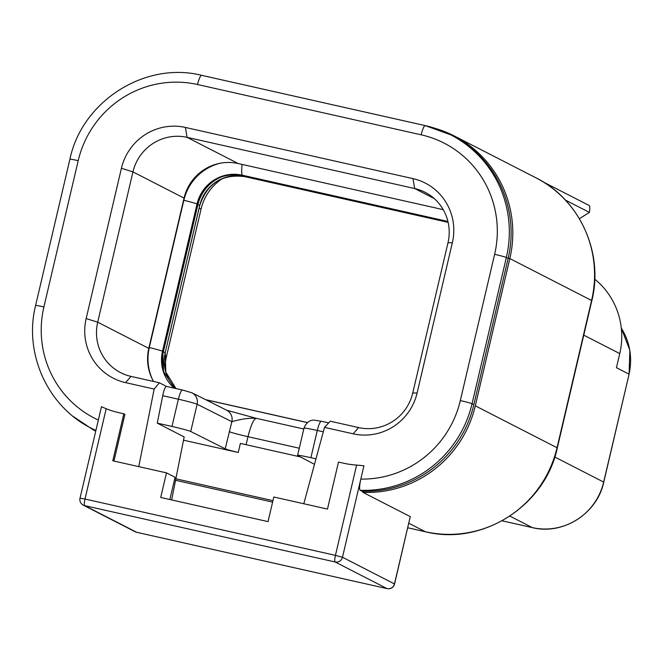 <?xml version="1.0" encoding="UTF-8"?>
<svg xmlns="http://www.w3.org/2000/svg" width="663" height="663" viewBox="0 0 663 663"><rect width="100%" height="100%" fill="white"/><g stroke="black" fill="none" stroke-linecap="round" stroke-linejoin="round"><path stroke-width="0.99" d="M621.306 328.168A60.159 59.015 117.1 0 1 628.988 374.139L616.441 367.708L619.748 353.586L583.755 335.138M594.728 279.156A74.679 73.253 117.1 0 1 619.748 353.586M565.415 200.093L589.399 212.392L579.379 218.707M589.399 212.392A10.376 1.956 102.7 0 0 589.175 205.497L543.295 181.977M460.313 400.585A10.376 0.497 13.2 0 1 472.048 403.742L473.838 404.662A110.978 108.865 117.1 0 1 361.99 491.217L360.2 490.297C359.247 489.17 359.454 485.432 360.813 479.1A100.61 98.696 -62.9 0 0 460.313 400.585L494.623 254.335A100.61 98.696 -62.9 0 0 421.162 134.813L197.557 84.516A100.61 98.696 -62.9 0 0 78.209 160.67A10.376 0.497 -166.8 0 0 69.905 159.219L35.603 305.477C23.512 353.387 47.794 406.833 91.469 428.29A110.978 108.865 -62.9 0 0 95.903 430.436M473.838 404.662L508.14 258.404A110.978 108.865 117.1 0 0 452.431 135.724L450.641 134.804A110.978 108.865 -62.9 0 0 425.323 125.638A10.376 1.956 -77.3 0 0 425.232 125.614L201.627 75.317A10.376 1.956 -77.3 0 1 201.718 75.35L425.14 125.597M95.886 430.511A110.978 108.865 117.1 0 1 93.268 429.21L91.469 428.29M136.76 532.314A6.224 1.169 102.7 0 1 136.702 532.306A6.224 6.224 0 0 1 135.227 531.776A6.224 6.108 -62.9 0 0 136.653 532.29A6.224 1.169 102.7 0 0 136.702 532.306L387.151 588.636A6.224 6.224 0 0 0 394.568 583.987L342.481 557.251L363.937 465.782L356.628 465.07L335.445 555.362L342.481 557.251A6.224 6.108 117.1 0 1 335.105 561.967L387.093 588.62A6.224 6.108 -62.9 0 0 394.477 583.904L410.256 516.626L362.926 492.369L362.578 491.233M410.256 516.626L394.568 583.987M138.758 466.628L154.164 389.065L125.539 382.626A53.935 52.907 117.1 0 1 86.165 318.555L121.42 168.269A53.935 52.907 117.1 0 1 185.4 127.437L412.983 178.629A53.935 52.907 117.1 0 1 452.357 242.699L417.11 392.993A53.935 52.907 117.1 0 1 353.13 433.817L324.505 427.378L303.803 503.756M356.628 465.07A86.604 84.955 117.1 0 1 343.467 463.188L338.495 462.07L327.472 509.076L273.802 497.001L268.034 521.615L160.703 497.474L166.471 472.86L112.801 460.793L123.832 413.787L124.909 414.342L113.953 461.05M175.554 480.285L272.601 502.115M314.502 464.307L297.844 455.572A16.592 0.787 -166.8 0 1 297.604 455.373A16.592 0.787 -166.8 0 1 310.897 457.694L315.978 458.837M183.518 440.182L238.241 452.489A16.592 0.787 13.2 0 1 225.205 448.793L190.729 431.48A16.592 0.787 -166.8 0 0 171.982 426.45L157.272 423.135L184.165 436.925L171.651 499.935M154.164 389.065L159.36 382.775L131.017 376.402A45.639 44.769 117.1 0 1 120.608 372.631A45.639 44.769 117.1 0 1 97.701 322.185L132.948 171.891A45.639 44.769 117.1 0 1 187.09 137.349L414.673 188.532A45.639 44.769 117.1 0 1 425.082 192.303A45.639 44.769 117.1 0 1 447.989 242.749L412.742 393.043A45.639 44.769 117.1 0 1 358.608 427.585L330.265 421.212L324.505 427.378M169.852 499.537L175.073 477.277L166.471 472.86M123.832 413.787L118.859 412.676A86.604 84.955 117.1 0 1 106.179 408.739L101.472 406.709L80.024 498.162L85.005 499.032A6.224 1.169 102.7 0 0 84.657 505.637A6.224 6.108 117.1 0 1 83.24 505.123A6.224 6.224 0 0 1 80.024 498.162L80.115 498.245M159.36 382.775L166.488 386.43M190.729 431.48L197.118 404.248A16.592 0.787 -166.8 0 0 178.372 399.217L162.725 395.695C164.059 389.479 165.327 386.396 166.537 386.446L182.433 390.01A10.376 1.956 -77.3 0 1 182.524 390.043M162.725 395.695L157.272 423.135M246.097 444.699L247.979 436.685C251.078 424.544 253.937 418.452 256.548 418.403C249.835 417.798 241.605 418.892 231.859 421.693L197.118 404.248A10.376 10.16 -63.3 0 0 191.847 392.753L182.433 390.01A10.376 1.956 -77.3 0 0 178.372 399.217L171.982 426.45M300.397 456.915L240.371 443.414L238.241 452.489M272.949 500.648L175.844 478.81M443.24 209.657L238.183 163.537A45.639 44.769 -62.9 0 0 184.049 198.088L148.794 348.373A45.639 44.769 -62.9 0 0 153.551 381.465M222.495 178.529A49.269 48.333 -62.9 0 0 201.063 209.077L166.529 356.338A49.269 48.333 -62.9 0 0 165.261 370.062M219.768 163.322A49.269 48.333 -62.9 0 0 183.842 200.251L149.308 347.511A49.269 48.333 -62.9 0 0 152.689 379.891M621.297 328.102L629.85 350.296L629.079 374.222L603.67 482.067A60.159 59.015 117.1 0 1 532.306 527.599L502.098 520.803M629.079 374.222L603.769 482.142L554.774 456.998M603.769 482.142C597.23 513.568 563.011 535.364 532.364 527.624A6.224 1.169 -77.3 0 1 532.306 527.599L509.88 516.104M362.926 492.369A110.978 108.865 -62.9 0 0 475.296 405.822L509.83 258.562L591.587 300.472A16.592 0.787 -166.8 0 1 591.844 300.679C603.927 252.794 579.628 199.281 535.87 177.792A110.978 108.865 117.1 0 1 591.587 300.472L557.044 447.732A110.978 108.865 117.1 0 1 425.389 531.743L407.753 527.773L425.538 531.792A16.592 3.124 -77.3 0 1 425.389 531.743L408.814 523.248M591.844 300.679L557.301 447.948A16.592 0.787 -166.8 0 0 557.044 447.732L475.296 405.822M508.231 258.031L509.83 258.562A110.978 108.865 -62.9 0 0 454.122 135.882A110.978 108.865 -62.9 0 0 435.342 128.407M95.729 431.182L93.723 430.154A110.978 108.865 -62.9 0 0 95.737 431.157M78.209 160.67L43.907 306.928A100.61 98.696 -62.9 0 0 98.339 420.044M43.907 306.928A10.376 0.497 -166.8 0 0 35.603 305.477M197.557 84.516A10.376 1.956 -77.3 0 1 201.627 75.317C145.031 61.037 81.955 101.282 69.905 159.219M421.162 134.813A10.376 1.956 -77.3 0 1 425.232 125.614L450.641 134.804A110.978 108.865 -62.9 0 1 506.35 257.484L508.14 258.404M494.623 254.335A10.376 0.497 13.2 0 1 506.35 257.484L472.048 403.742A110.978 108.865 -62.9 0 1 360.2 490.297M387.151 588.636A6.224 1.169 -77.3 0 1 387.093 588.62L136.653 532.29L84.657 505.637L335.105 561.967A6.224 1.169 -77.3 0 1 335.445 555.362L85.005 499.032L106.179 408.739M125.539 382.626L131.017 376.402M353.13 433.817L358.608 427.585M86.165 318.555L97.701 322.185L148.794 348.373M121.42 168.269L132.948 171.891L184.049 198.088M185.4 127.437L187.09 137.349L238.183 163.537M412.983 178.629L414.673 188.532L434.215 198.552M452.357 242.699L447.989 242.749M417.11 392.993L412.742 393.043M323.304 431.812L317.287 430.461A10.376 1.956 -77.3 0 1 321.356 421.254L328.682 422.903L321.439 421.287A10.376 1.956 -77.3 0 0 321.356 421.254L313.814 420.11C312.298 420.044 307.085 420.325 303.994 428.141L297.604 455.373M182.342 390.001L166.537 386.446M225.205 448.793L231.859 421.693A10.376 10.16 -63.3 0 0 226.589 410.19L191.847 392.753M299.286 448.221L247.979 436.685A16.592 0.787 13.2 0 1 229.232 431.646M303.994 428.141A16.592 0.787 -166.8 0 1 317.287 430.461L310.897 457.694M205.845 399.781L307.359 422.613M162.493 351.257L162.518 351.166A37.965 37.244 -62.9 0 0 174.245 388.17M197.035 203.997L162.518 351.166A24.896 1.185 -166.8 0 0 149.308 347.511L149.034 347.371M242.368 175.231L242.094 175.165A37.965 37.244 -62.9 0 0 197.052 203.906A24.896 1.185 -166.8 0 0 183.842 200.251L183.568 200.11M447.939 221.467L242.094 175.165A24.896 4.691 -77.3 0 1 242.111 164.424M166.529 356.338L164.697 355.401M201.063 209.077L199.14 208.091M225.619 175.446A39.457 38.711 -62.9 0 0 197.881 204.734L197.168 204.569M244.606 176.515A37.965 37.244 -62.9 0 0 199.778 205.273L197.881 204.734L163.338 352.003A39.457 38.711 -62.9 0 0 164.581 374.404M244.804 176.557L244.556 175.869M199.77 205.298L165.253 352.55A37.965 37.244 -62.9 0 0 175.819 388.526M175.96 388.559L165.808 372.117L165.253 352.55L162.634 351.838M532.364 527.624L502.082 520.811M557.301 447.948C545.259 505.844 482.208 546.08 425.538 531.792M535.87 177.792L454.122 135.882L435.226 128.373M73.303 416.521L93.723 430.154M135.227 531.776L83.24 505.123M226.589 410.19L255.951 418.237M256.357 418.336L303.795 429.002M205.563 399.64L307.433 422.546M174.526 388.236L163.537 371.529L162.767 351.274L197.301 204.013C204.751 182.093 219.718 172.537 242.194 175.339L447.973 221.616M165.253 352.55L199.795 205.29C207.246 183.369 222.204 173.814 244.688 176.615L448.147 222.37"/></g></svg>

